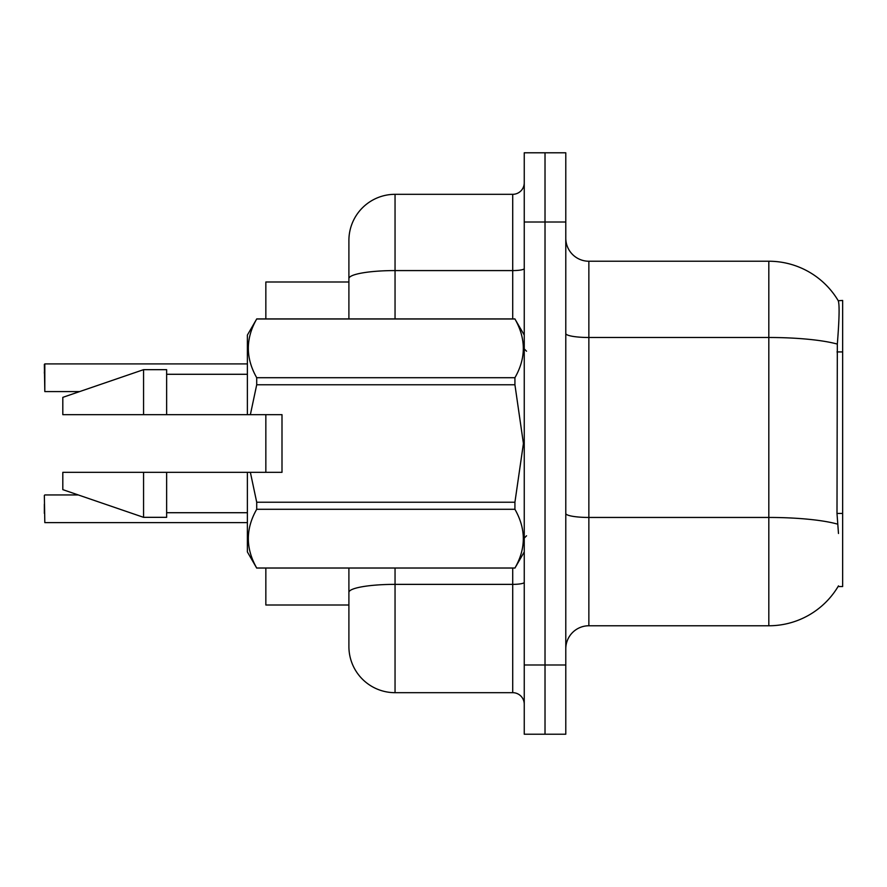<?xml version="1.0" encoding="UTF-8"?>
<svg xmlns="http://www.w3.org/2000/svg" width="887" height="887" viewBox="0 0 887 887"><rect width="100%" height="100%" fill="white"/><g stroke="black" fill="none" stroke-linecap="round" stroke-linejoin="round"><path stroke-width="1.33" d="M588.857 625.767L768.818 625.767A80.75 80.75 0 0 0 838.481 585.863L838.071 586.551L842.65 586.551L842.65 300.449L838.248 300.737A80.75 80.75 0 0 0 768.818 261.233A80.75 80.75 0 0 1 838.071 300.449A80.75 80.75 0 0 0 768.818 261.233L588.857 261.233A23.073 23.073 0 0 1 565.784 238.159A23.073 23.073 0 0 0 588.857 261.233L588.857 625.767A23.073 23.073 0 0 0 565.784 648.841M348.901 281.999L265.845 281.999L265.845 318.91M265.845 472.339L265.845 414.661M348.901 605.001L265.845 605.001L265.845 568.09M545.017 664.995L545.017 734.214L565.784 734.214L565.784 664.995L545.017 664.995L545.017 734.214L524.25 734.214L524.25 664.995L545.017 664.995L545.017 222.005L545.017 664.995M524.25 664.995L524.25 152.786L545.017 152.786L545.017 222.005L545.017 152.786L565.784 152.786L565.784 664.995M838.481 533.486L836.995 513.44L837.328 344.089C839.324 318.998 839.634 304.551 838.248 300.737A80.75 80.75 0 0 0 768.818 261.233L768.818 337.492L588.857 337.492A23.073 4.003 0 0 1 565.784 333.49M348.901 621.155L348.901 568.09M395.048 568.09L395.048 692.68L512.719 692.68L512.719 568.09M348.901 318.91L348.901 240.466A46.146 46.146 0 0 1 395.048 194.32L512.719 194.32A11.531 11.531 0 0 0 524.25 182.789M395.048 194.32L395.048 270.579A46.146 8.016 180 0 0 348.901 278.596L348.901 265.845M395.048 692.68A46.146 46.146 0 0 1 348.901 646.534L348.901 600.388M524.25 704.211A11.531 11.531 0 0 0 512.719 692.68M44.35 513.407L44.35 504.182M44.35 373.139L44.816 363.914L247.384 363.914M44.816 363.914L44.816 391.588L44.35 364.38M250.367 414.661L281.999 414.661L281.999 472.339L250.367 472.339L256.709 502.23L514.926 502.23L523.419 443.5L514.926 384.77L256.709 384.77L250.367 414.661L247.384 414.661L247.384 335.064L256.709 318.976C245.544 338.468 245.544 358.049 256.709 377.707L514.926 377.707C526.102 358.204 526.102 338.634 514.926 318.976L256.709 318.976M514.926 502.23L514.926 509.293L256.709 509.293C245.544 528.796 245.544 548.366 256.709 568.024L514.926 568.024C526.102 548.532 526.102 528.951 514.926 509.293M250.367 472.339L247.384 472.339L247.384 551.936L256.709 568.09M256.709 502.23L256.709 509.293M247.384 472.339L166.634 472.339L166.634 517.332L143.561 517.332L143.561 472.339L62.811 472.339L62.811 489.646L143.561 517.332M166.634 472.339L143.561 472.339M62.811 472.339L93.323 472.339M524.25 335.064L514.926 318.976M514.926 377.707L514.926 384.77M256.709 568.024L514.926 568.024M256.709 377.707L256.709 384.77M143.561 369.668L143.561 414.661L62.811 414.661L62.811 397.354L143.561 369.668L166.634 369.668L166.634 414.661L247.384 414.661M143.561 414.661L166.634 414.661M44.35 495.412L44.816 522.62L247.384 522.62M842.65 351.928L836.995 351.928M842.65 513.44L836.995 513.44M768.818 625.767L768.818 337.492A80.75 14.026 180 0 1 837.328 344.089M837.572 524.128A80.75 14.026 180 0 0 768.818 517.454L588.857 517.454A23.073 4.003 -0 0 1 565.784 513.451M565.784 222.005L524.25 222.005M524.25 582.36A11.531 2.007 0 0 1 512.719 584.367L395.048 584.367A46.146 8.016 180 0 0 348.901 592.383M395.048 318.91L395.048 270.579L512.719 270.579L512.719 194.32M512.719 318.91L512.719 270.579A11.531 2.007 0 0 0 524.25 268.584M526.556 351.208L524.25 348.901M524.25 551.936L514.926 568.09M166.634 512.719L247.384 512.719M256.709 318.91L514.926 318.91M166.634 374.281L247.384 374.281M526.556 535.792L524.25 538.099M44.816 494.946L78.289 494.946M44.816 391.588L79.63 391.588"/></g></svg>
